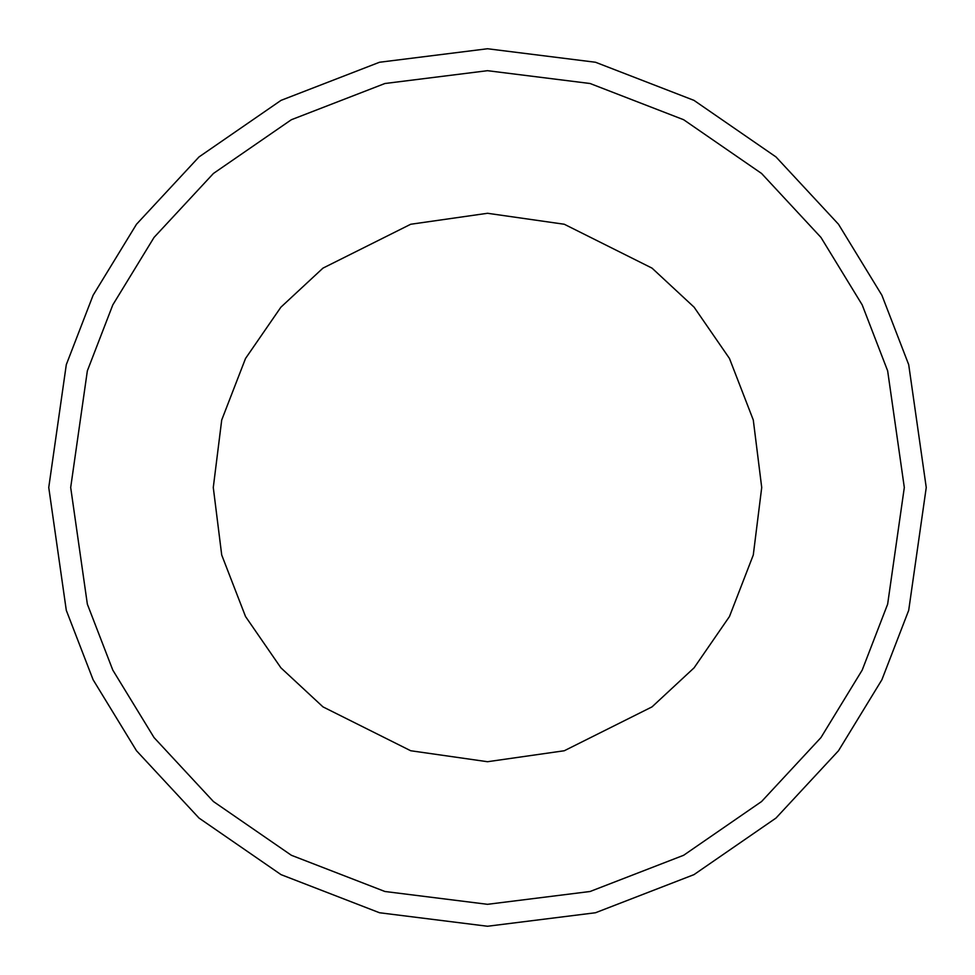 <?xml version="1.0" encoding="UTF-8"?>
<svg xmlns="http://www.w3.org/2000/svg" width="975" height="975" viewBox="0 0 975 975"><rect width="100%" height="100%" fill="white"/><g stroke="black" fill="none" stroke-linecap="round" stroke-linejoin="round"><path stroke-width="1.46" d="M213.281 487.5L221.715 554.994L245.542 616.541L280.897 667.814L322.969 706.875L410.719 750.75L487.5 761.719L564.281 750.75L652.031 706.875L694.102 667.814L729.458 616.541L753.285 554.994L761.719 487.5L753.285 420.006L729.458 358.459L694.102 307.186L652.031 268.125L564.281 224.25L487.5 213.281L410.719 224.25L322.969 268.125L280.897 307.186L245.542 358.459L221.715 420.006L213.281 487.5M48.75 487.5L66.3 610.35L93.113 679.758L136.5 750.75L199.01 818.062L281.032 874.636L379.494 912.746L487.5 926.25L595.506 912.746L693.968 874.636L775.99 818.062L838.5 750.75L881.888 679.758L908.7 610.35L926.25 487.5L908.7 364.65L881.888 295.242L838.5 224.25L775.99 156.938L693.968 100.364L595.506 62.254L487.5 48.75L379.494 62.254L281.032 100.364L199.01 156.938L136.5 224.25L93.113 295.242L66.3 364.65L48.75 487.5M70.688 487.5L87.36 370.793L112.832 304.846L154.05 237.413L213.428 173.465L291.354 119.73L384.906 83.509L487.5 70.688L590.094 83.509L683.646 119.73L761.572 173.465L820.95 237.413L862.168 304.846L887.64 370.793L904.312 487.5L887.64 604.207L862.168 670.154L820.95 737.588L761.572 801.535L683.646 855.27L590.094 891.491L487.5 904.312L384.906 891.491L291.354 855.27L213.428 801.535L154.05 737.588L112.832 670.154L87.36 604.207L70.688 487.5"/></g></svg>

